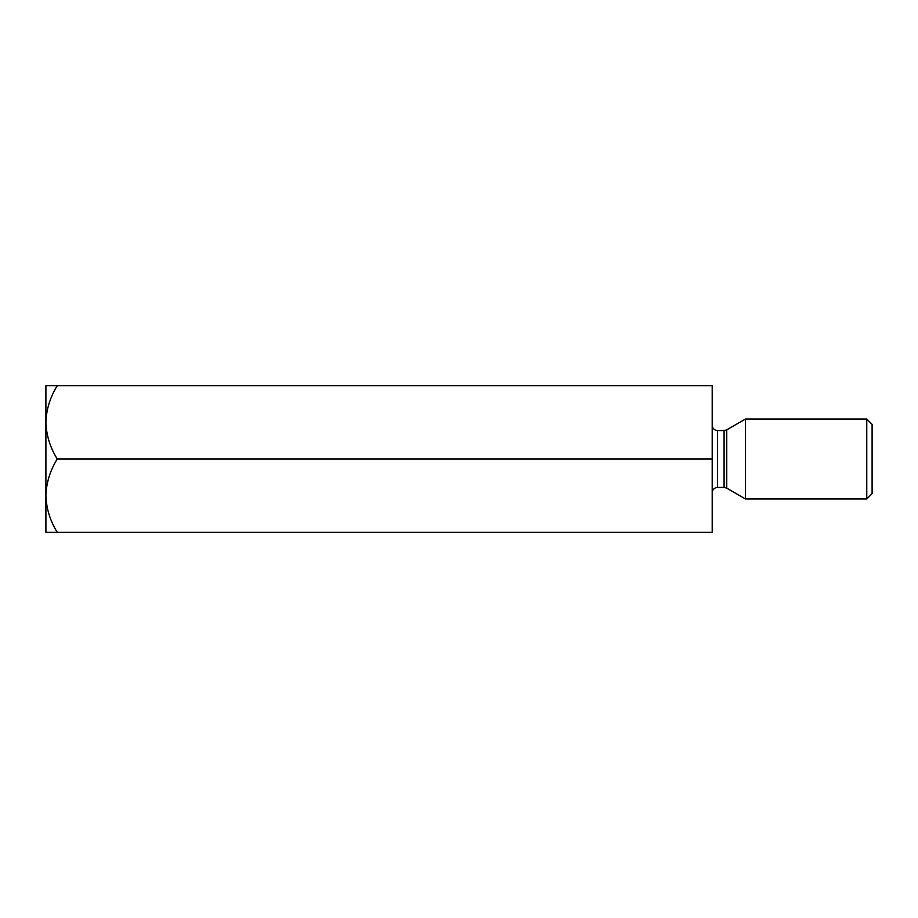 <?xml version="1.0" encoding="UTF-8"?>
<svg xmlns="http://www.w3.org/2000/svg" width="918" height="918" viewBox="0 0 918 918"><rect width="100%" height="100%" fill="white"/><g stroke="black" fill="none" stroke-linecap="round" stroke-linejoin="round"><path stroke-width="1.38" d="M712.196 459L712.196 532.291L57.237 532.291C50.157 520.885 46.37 508.675 45.9 495.651L45.9 385.709L712.196 385.709L712.196 459L57.237 459C50.157 447.594 46.37 435.373 45.9 422.349C46.336 409.485 50.111 397.264 57.237 385.709M45.9 497.097L45.9 495.64C46.336 482.776 50.111 470.555 57.237 459M45.9 495.651L45.9 532.291L57.237 532.291M745.508 459L745.508 419.021L866.764 419.021L866.764 498.979L745.508 498.979L745.508 459M866.764 419.021L872.1 424.357L872.1 493.643L866.764 498.979M724.084 430.565L717.52 430.565L717.52 487.435L724.084 487.435L724.084 430.565L726.758 429.853L726.758 488.146L745.508 498.979M726.758 429.853L745.508 419.021M717.52 487.435C714.307 487.722 712.54 489.501 712.196 492.771M717.52 430.565C714.307 430.278 712.54 428.499 712.196 425.229M726.758 488.146L724.084 487.435"/></g></svg>
